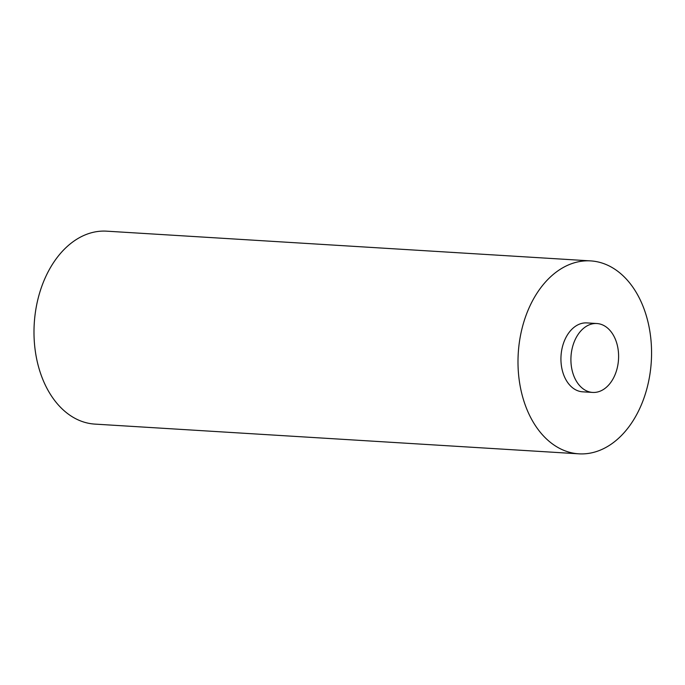 <?xml version="1.0" encoding="UTF-8"?>
<svg xmlns="http://www.w3.org/2000/svg" width="685" height="685" viewBox="0 0 685 685"><rect width="100%" height="100%" fill="white"/><g stroke="black" fill="none" stroke-linecap="round" stroke-linejoin="round"><path stroke-width="1.03" d="M578.851 453.83L94.847 424.101A96.645 66.65 -86.5 0 1 34.25 323.551A96.645 66.65 -86.5 0 1 106.697 231.17L590.701 260.899A96.645 66.65 -86.5 0 1 650.75 337.91A96.645 66.65 -86.5 0 1 610.883 444.385A96.645 66.65 -86.5 0 1 578.851 453.83A96.645 66.65 -86.5 0 1 518.254 353.28A96.645 66.65 -86.5 0 1 590.701 260.899M592.645 392.428L582.661 391.82A34.515 23.804 -86.5 0 1 561.024 355.909A34.515 23.804 -86.5 0 1 586.891 322.909L596.875 323.525A34.515 23.804 -86.5 0 1 618.315 351.028A34.515 23.804 -86.5 0 1 604.084 389.054A34.515 23.804 -86.5 0 1 592.645 392.428A34.515 23.804 -86.5 0 1 570.999 356.517A34.515 23.804 -86.5 0 1 596.875 323.525"/></g></svg>
